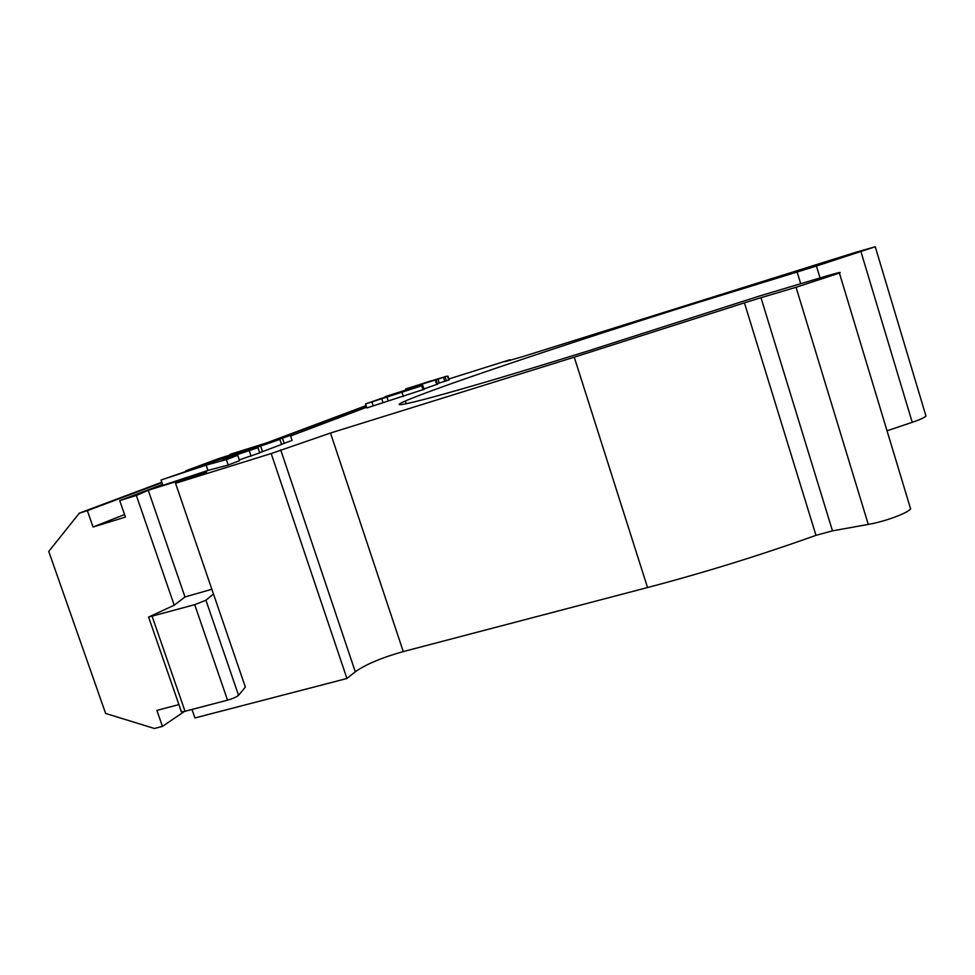 <?xml version="1.0" encoding="UTF-8"?>
<svg xmlns="http://www.w3.org/2000/svg" width="975" height="975" viewBox="0 0 975 975"><rect width="100%" height="100%" fill="white"/><g stroke="black" fill="none" stroke-linecap="round" stroke-linejoin="round"><path stroke-width="1.46" d="M431.547 380.701L418.921 384.796L431.547 380.701M437.982 379.226L405.685 388.915L446.599 376.192L437.982 379.226L439.225 383.041L437.361 383.663M868.286 524.416L796.063 287.284L839.402 273.049L910.626 508.913C907.164 513.362 884.764 521.576 868.286 524.416L832.492 530.851L815.977 535.324C760.683 555.128 704.535 572.532 647.534 587.547L403.272 651.58C381.92 657.589 365.918 664.316 355.278 671.763L346.929 678.49L271.184 453.546L175.537 483.271L245.371 687.095L238.558 695.309C236.596 696.954 232.928 698.575 227.541 700.16L185.031 711.275C181.996 712.03 180.728 712.006 181.216 711.202L148.712 617.431M815.977 535.324L744.437 302.859L760.975 297.692L832.492 530.851M839.402 273.049C842.339 271.623 837.281 272.842 824.216 276.693L758.928 296.205L588.144 350.915C447.903 394.631 376.947 413.132 405.344 401.042C435.74 387.562 569.071 342.956 689.776 305.065L816.428 266.053L875.257 246.748L855.416 252.415L522.893 356.582L505.026 361.688L509.913 359.751L448.866 378.958M124.544 514.532L93.052 527.024L125.434 517.091L119.73 500.602L136.354 495.446L174.22 605.207L148.578 617.065L194.695 604.658L205.932 600.234L213.476 594.019M93.052 527.024L87.36 510.668L79.341 513.155L48.75 551.423L105.629 713.444L154.403 728.483L162.447 726.399L156.89 710.397L178.925 704.596M346.929 678.49L194.951 717.953L192.002 709.447M290.416 435.435L265.7 443.686L290.416 435.435L292.086 440.408L281.495 444.283M279.862 439.42L243.567 452.01L279.862 439.42L281.556 444.466L259.691 452.68M237.742 455.313L239.545 460.663L228.211 465.026L207.955 470.425L162.898 485.355L161.058 480.005L208.65 463.661L185.713 470.827L195.024 467.366L257.997 447.671L222.97 459.371L237.742 455.313L226.371 459.603L206.152 465.136L161.058 480.005M257.997 447.671L259.752 452.875L239.289 459.883M447.939 376.082L449.183 379.909L439.225 383.041M424.113 389.439L422.809 385.454L381.591 398.324L365.54 403.942L366.868 407.94L424.064 389.305M423.954 388.952L437.531 384.15M175.537 483.271L206.517 472.132L148.237 490.254L136.354 495.446M744.437 302.859L574.263 357.179L330.488 433.022L271.184 453.546M796.063 287.284L760.975 297.692M366.624 407.233L290.599 435.983M162.569 484.404L119.73 500.602M887.031 430.792L912.222 422.309C919.839 419.701 924.422 417.629 925.982 416.081L925.665 415.021M910.626 508.913L909.76 506.037M510.157 360.482L509.913 359.751M148.237 490.254L184.982 596.956L174.22 605.207M211.855 589.266L184.982 596.956M184.482 711.409L162.447 726.399M366.186 405.905L268.332 442.674M161.96 482.637L87.36 510.668M366.088 405.6L266.821 442.833M161.813 482.223L79.341 513.155M416.349 386.661L385.064 396.667L416.41 386.843M435.508 380.677L436.788 384.577M422.809 385.454L365.54 403.942M371.914 401.932L373.242 405.941M381.591 398.324L382.883 402.273M386.88 396.886L388.184 400.871M402.029 392.438L403.357 396.472M421.7 385.893L423.004 389.89M434.277 380.335L411.742 387.307L434.277 380.335M218.534 458.628L257.376 446.465L237.827 453.802L220.716 459.152L232.123 454.886L198.083 466.233L218.534 458.628M229.893 454.399L268.235 442.394L229.893 454.399M260.837 446.599L262.592 451.778M226.371 459.603L228.211 465.026M206.152 465.136L207.955 470.425M249.32 450.938L251.099 456.202M282.531 438.421L284.212 443.442M797.148 272.074L800.694 283.701M152.258 616.7L185.031 711.275M194.695 604.658L227.541 700.16M205.932 600.234L238.558 695.309M816.428 266.053L820.036 277.936M860.949 251.647L912.222 422.309M355.278 671.763L280.678 449.816M403.272 651.58L330.488 433.022M647.534 587.547L574.263 357.179M447.574 376.216L448.817 380.043M445.185 377.02L446.428 380.859M443.564 377.544L444.807 381.383M405.941 388.854L406.331 390.012M405.344 401.042L406.222 403.747M875.257 246.748L925.982 416.081M437.556 384.26L436.288 380.372M406.404 389.147L406.648 389.903M405.697 388.928L406.075 390.097"/></g></svg>
